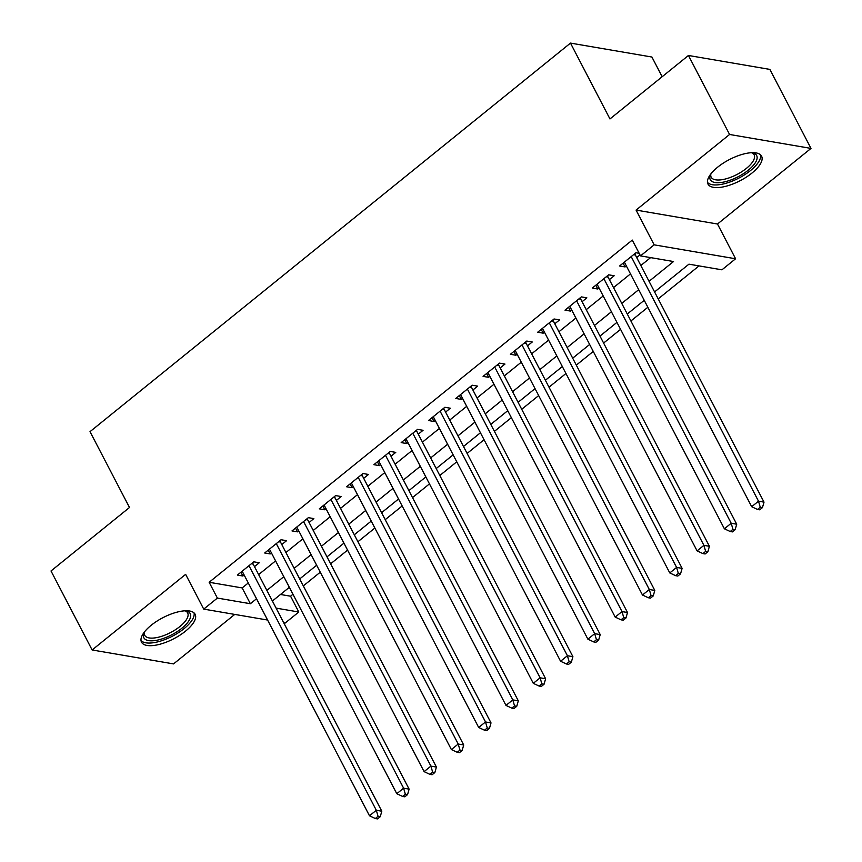 <?xml version="1.0" encoding="UTF-8"?>
<svg xmlns="http://www.w3.org/2000/svg" width="862" height="862" viewBox="0 0 862 862"><rect width="100%" height="100%" fill="white"/><g stroke="black" fill="none" stroke-linecap="round" stroke-linejoin="round"><path stroke-width="1.29" d="M185.492 631.167A30.213 11.852 152.5 0 0 195.124 614.283A30.213 11.852 152.5 0 0 151.162 625.295A30.213 11.852 152.5 0 0 141.53 642.179A30.213 11.852 152.5 0 0 185.492 631.167M751.955 173.068A30.213 11.852 152.5 0 0 761.588 156.184A30.213 11.852 152.5 0 0 717.626 167.196A30.213 11.852 152.5 0 0 707.993 184.08A30.213 11.852 152.5 0 0 751.955 173.068M280.473 594.478L290.569 596.202L298.802 612.009L285.15 623.043L283.738 622.806M662.156 76.729L651.909 57.032L570.482 43.1L90.014 431.657L129.494 507.492L51.009 570.967L92.126 649.97L173.553 663.902L234.733 614.423M570.482 43.1L609.962 118.945L688.447 55.47L769.874 69.402L810.991 148.404L729.575 134.472L636.07 210.08L654.161 244.84L735.588 258.772L721.936 269.817L688.932 264.171L654.581 291.938M636.07 210.08L717.496 224.012L810.991 148.404M717.496 224.012L735.588 258.772M290.569 596.202L292.961 594.274M303.316 585.901L320.265 572.196M330.62 563.823L347.569 550.118M357.913 541.745L374.862 528.04M385.217 519.667L402.166 505.962M412.521 497.589L429.459 483.884M439.814 475.512L456.763 461.806M467.118 453.434L484.067 439.728M494.411 431.366L511.36 417.661M521.715 409.288L538.664 395.583M549.008 387.21L565.957 373.505M576.312 365.132L593.261 351.427M603.615 343.054L620.565 329.349M630.909 320.976L647.858 307.271M658.212 298.898L699.028 265.895M688.447 55.47L729.575 134.472M254.495 566.625L259.268 562.767L253.773 561.819L237.395 575.073L242.89 576.01L244.14 574.997M281.788 544.547L286.572 540.689L281.066 539.741L264.688 552.995L270.194 553.932L271.444 552.919M309.092 522.469L313.865 518.612L308.37 517.663L291.992 530.917L297.487 531.854L298.737 530.841M336.395 500.402L341.169 496.534L335.663 495.596L319.285 508.839L324.791 509.776L326.041 508.763M363.689 478.324L368.473 474.456L362.967 473.518L346.589 486.761L352.084 487.698L353.345 486.696M390.992 456.246L395.766 452.378L390.27 451.44L373.882 464.683L379.388 465.62L380.638 464.618M418.285 434.168L423.07 430.3L417.564 429.362L401.186 442.605L406.692 443.553L407.941 442.54M445.589 412.09L450.363 408.222L444.867 407.284L428.489 420.527L433.985 421.475L435.235 420.462M472.893 390.012L477.667 386.144L472.16 385.206L455.782 398.449L461.289 399.397L462.538 398.384M500.186 367.934L504.97 364.076L499.464 363.128L483.086 376.382L488.582 377.319L489.832 376.306M527.49 345.856L532.263 341.998L526.768 341.05L510.379 354.304L515.885 355.241L517.135 354.228M554.783 323.778L559.567 319.921L554.061 318.972L537.683 332.226L543.189 333.163L544.439 332.15M582.087 301.7L586.86 297.843L581.365 296.894L564.987 310.148L570.482 311.085L571.732 310.072M609.391 279.622L614.164 275.765L608.658 274.827L592.28 288.07L597.786 289.007L599.036 287.994M649.054 281.314L673.524 261.531L640.52 255.885L632.288 240.078L209.154 582.27L242.157 587.927L248.288 582.96M258.643 574.598L275.592 560.893M285.936 552.52L302.885 538.815M313.24 530.442L330.189 516.737M340.544 508.364L357.482 494.659M367.837 486.287L384.786 472.581M395.141 464.209L412.09 450.503M422.434 442.131L439.383 428.425M449.738 420.053L466.687 406.347M477.031 397.975L493.98 384.269M504.335 375.897L521.284 362.191M531.638 353.829L548.588 340.124M558.932 331.751L575.881 318.046M586.235 309.673L603.184 295.968M613.528 287.596L630.478 273.89M640.832 265.518L650.616 257.609M639.173 253.299L635.962 252.749L619.584 265.992L625.079 266.929L626.329 265.916M636.684 257.555L639.992 254.872M267.586 620.037L203.723 609.111L185.632 574.351L92.126 649.97M203.723 609.111L217.375 598.077L250.389 603.723L256.51 598.767M209.154 582.27L217.375 598.077M640.52 255.885L654.161 244.84M276.099 608.119L298.802 612.009M644.237 300.31L627.288 314.016M616.933 322.388L599.984 336.094M589.64 344.466L572.691 358.172M562.336 366.544L545.387 380.25M535.033 388.622L518.094 402.328M507.74 410.7L490.79 424.395M480.436 432.767L463.487 446.473M453.143 454.845L436.194 468.551M425.839 476.923L408.89 490.629M398.535 499.001L381.597 512.707M371.242 521.079L354.293 534.785M343.938 543.157L326.989 556.863M316.645 565.235L299.696 578.941M289.341 587.313L272.392 601.019M266.864 590.395L283.813 576.689M294.168 568.317L311.117 554.611M321.461 546.239L338.41 532.533M348.765 524.161L365.714 510.455M376.058 502.083L393.007 488.377M403.362 480.005L420.311 466.299M430.666 457.937L447.615 444.232M457.959 435.86L474.908 422.154M485.263 413.782L502.212 400.076M512.556 391.704L529.505 377.998M539.86 369.626L556.809 355.92M567.164 347.548L584.102 333.842M594.457 325.47L611.406 311.764M621.761 303.392L638.71 289.686M242.157 587.927L250.389 603.723M623.107 263.136L625.079 266.929M595.804 285.214L597.786 289.007M568.511 307.292L570.482 311.085M541.207 329.37L543.189 333.163M513.914 351.448L515.885 355.241M486.61 373.526L488.582 377.319M459.317 395.604L461.289 399.397M432.013 417.682L433.985 421.475M404.709 439.76L406.692 443.553M377.416 461.827L379.388 465.62M350.112 483.905L352.084 487.698M322.819 505.983L324.791 509.776M295.515 528.061L297.487 531.854M268.211 550.139L270.194 553.932M240.918 572.217L242.89 576.01M631.189 256.607L758.506 501.188L751.686 506.716L624.357 262.123M634.938 253.568L634.949 253.687A3.868 3.168 -80.3 0 0 635.369 255.023L764.012 502.137L758.506 501.188L760.252 507.244L757.515 509.442L759.713 509.819L762.45 507.61L760.252 507.244M762.45 507.61L764.012 502.137M751.686 506.716L757.515 509.442M751.815 152.693A26.14 10.258 -27.5 0 1 752.429 152.811A26.14 10.258 -27.5 0 1 748.335 170.148A26.14 10.258 -27.5 0 1 720.794 182.539A26.14 10.258 -27.5 0 1 710.482 174.641A26.14 10.258 -27.5 0 1 710.741 174.07M710.934 173.822A24.211 9.504 152.5 0 0 711.182 177.206A24.211 9.504 152.5 0 0 746.406 168.381A24.211 9.504 152.5 0 0 754.131 154.848A24.211 9.504 152.5 0 0 751.502 152.703M707.486 182.388A30.019 11.777 152.5 0 0 750.533 170.525A30.019 11.777 152.5 0 0 760.499 154.794M185.352 610.792A26.14 10.258 -27.5 0 1 185.966 610.899A26.14 10.258 -27.5 0 1 185.88 624.573A26.14 10.258 -27.5 0 1 158.479 639.884A26.14 10.258 -27.5 0 1 144.019 632.74A26.14 10.258 -27.5 0 1 144.277 632.169M144.471 631.921A24.211 9.504 152.5 0 0 144.719 635.305A24.211 9.504 152.5 0 0 158.296 637.255A24.211 9.504 152.5 0 0 180.341 626.157A24.211 9.504 152.5 0 0 187.668 612.947A24.211 9.504 152.5 0 0 185.039 610.802M141.023 640.488A30.019 11.777 152.5 0 0 157.218 641.985A30.019 11.777 152.5 0 0 194.036 612.893M603.885 278.685L731.202 523.266L724.382 528.783L597.064 284.201M607.635 275.646L607.656 275.765A3.868 3.168 -80.3 0 0 608.066 277.101L736.708 524.215L731.202 523.266L732.948 529.311L730.222 531.52L732.42 531.897L735.146 529.688L732.948 529.311M735.146 529.688L736.708 524.215M724.382 528.783L730.222 531.52M576.581 300.763L703.909 545.344L697.078 550.861L569.76 306.279M580.341 297.724L580.352 297.832A3.868 3.168 -80.3 0 0 580.772 299.179L709.404 546.292L703.909 545.344L705.644 551.389L702.918 553.598L705.116 553.975L707.853 551.766L705.644 551.389M707.853 551.766L709.404 546.292M697.078 550.861L702.918 553.598M549.288 322.841L676.605 567.422L669.785 572.939L542.457 328.357M553.038 319.802L553.059 319.91A3.868 3.168 -80.3 0 0 553.469 321.257L682.111 568.36L676.605 567.422L678.351 573.467L675.614 575.676L677.823 576.053L680.549 573.844L678.351 573.467M680.549 573.844L682.111 568.36M669.785 572.939L675.614 575.676M521.984 344.919L649.312 589.5L642.481 595.017L515.164 350.435M525.745 341.88L525.755 341.988A3.868 3.168 -80.3 0 0 526.176 343.335L654.808 590.438L649.312 589.5L651.047 595.545L648.321 597.754L650.519 598.131L653.245 595.922L651.047 595.545M653.245 595.922L654.808 590.438M642.481 595.017L648.321 597.754M494.691 366.996L622.008 611.578L615.188 617.095L487.86 372.513M498.441 363.958L498.451 364.066A3.868 3.168 -80.3 0 0 498.872 365.402L627.514 612.516L622.008 611.578L623.754 617.623L621.017 619.832L623.226 620.209L625.952 618L623.754 617.623M625.952 618L627.514 612.516M615.188 617.095L621.017 619.832M467.387 389.074L594.705 633.656L587.884 639.173L460.567 394.591M471.137 386.036L471.158 386.144A3.868 3.168 -80.3 0 0 471.568 387.48L600.211 634.594L594.705 633.656L596.45 639.701L593.724 641.91L595.922 642.287L598.648 640.078L596.45 639.701M598.648 640.078L600.211 634.594M587.884 639.173L593.724 641.91M440.083 411.152L567.411 655.734L560.58 661.251L433.263 416.669M443.844 408.114L443.855 408.222A3.868 3.168 -80.3 0 0 444.275 409.558L572.907 656.672L567.411 655.734L569.146 661.779L566.42 663.988L568.618 664.365L571.355 662.156L569.146 661.779M571.355 662.156L572.907 656.672M560.58 661.251L566.42 663.988M412.79 433.22L540.108 677.812L533.287 683.329L405.959 438.747M416.54 430.192L416.561 430.3A3.868 3.168 -80.3 0 0 416.971 431.636L545.614 678.75L540.108 677.812L541.853 683.857L539.127 686.066L541.325 686.443L544.051 684.234L541.853 683.857M544.051 684.234L545.614 678.75M533.287 683.329L539.127 686.066M385.486 455.298L512.815 699.89L505.983 705.407L378.666 460.825M389.247 452.27L389.258 452.378A3.868 3.168 -80.3 0 0 389.678 453.714L518.31 700.828L512.815 699.89L514.549 705.935L511.823 708.144L514.021 708.51L516.758 706.312L514.549 705.935M516.758 706.312L518.31 700.828M505.983 705.407L511.823 708.144M358.193 477.376L485.511 721.957L478.69 727.485L351.362 482.892M361.943 474.337L361.954 474.456A3.868 3.168 -80.3 0 0 362.374 475.792L491.017 722.906L485.511 721.957L487.256 728.013L484.519 730.211L486.728 730.588L489.454 728.379L487.256 728.013M489.454 728.379L491.017 722.906M478.69 727.485L484.519 730.211M330.889 499.454L458.207 744.035L451.386 749.563L324.069 504.97M334.639 496.415L334.661 496.534A3.868 3.168 -80.3 0 0 335.081 497.87L463.713 744.983L458.207 744.035L459.952 750.08L457.226 752.289L459.424 752.666L462.151 750.457L459.952 750.08M462.151 750.457L463.713 744.983M451.386 749.563L457.226 752.289M303.586 521.532L430.914 766.113L424.093 771.63L296.765 527.048M307.346 518.493L307.357 518.612A3.868 3.168 -80.3 0 0 307.777 519.948L436.409 767.061L430.914 766.113L432.659 772.158L429.922 774.367L432.121 774.744L434.857 772.535L432.659 772.158M434.857 772.535L436.409 767.061M424.093 771.63L429.922 774.367M276.293 543.61L403.61 788.191L396.789 793.708L269.461 549.126M280.042 540.571L280.064 540.679A3.868 3.168 -80.3 0 0 280.473 542.026L409.116 789.129L403.61 788.191L405.355 794.236L402.629 796.445L404.828 796.822L407.554 794.613L405.355 794.236M407.554 794.613L409.116 789.129M396.789 793.708L402.629 796.445M248.989 565.688L376.317 810.269L369.486 815.786L242.168 571.204M252.749 562.649L252.76 562.757A3.868 3.168 -80.3 0 0 253.18 564.104L381.812 811.207L376.317 810.269L378.052 816.314L375.326 818.523L377.524 818.9L380.261 816.691L378.052 816.314M380.261 816.691L381.812 811.207M369.486 815.786L375.326 818.523M633.538 254.71L635.369 255.023M606.234 276.788L608.066 277.101M578.93 298.866L580.772 299.179M551.637 320.944L553.469 321.257M524.333 343.011L526.176 343.335M497.04 365.089L498.872 365.402M469.736 387.167L471.568 387.48M442.443 409.245L444.275 409.558M415.139 431.323L416.971 431.636M387.835 453.401L389.678 453.714M360.542 475.479L362.374 475.792M333.238 497.557L335.081 497.87M305.945 519.635L307.777 519.948M278.642 541.713L280.473 542.026M251.338 563.78L253.18 564.104"/></g></svg>
